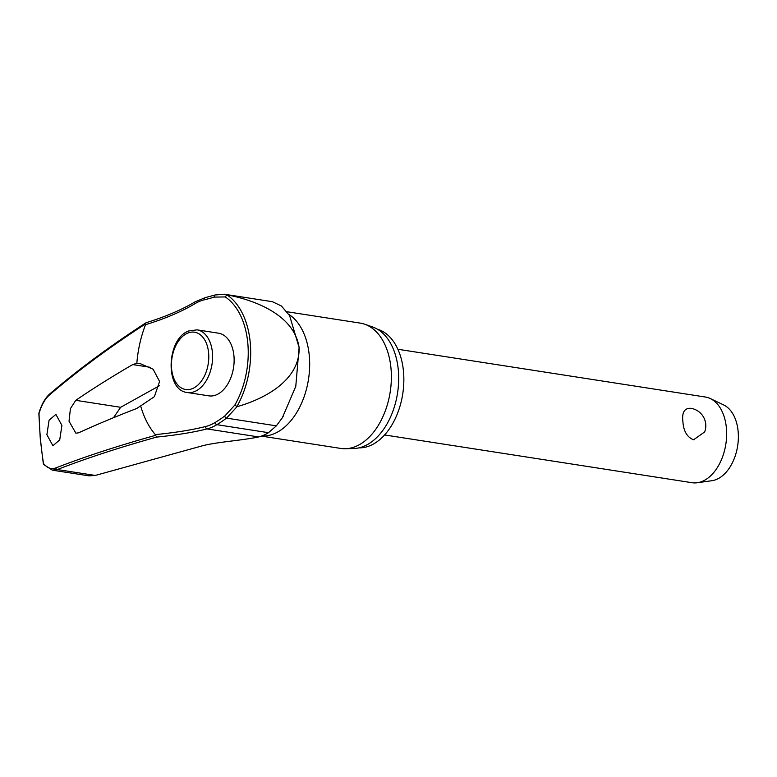 <?xml version="1.0" encoding="UTF-8"?>
<svg xmlns="http://www.w3.org/2000/svg" width="777" height="777" viewBox="0 0 777 777"><rect width="100%" height="100%" fill="white"/><g stroke="black" fill="none" stroke-linecap="round" stroke-linejoin="round"><path stroke-width="1.17" d="M215.375 422.358A1.622 1.107 58.4 0 0 215.355 422.989A1.622 1.107 58.4 0 0 216.87 424.669A133.935 49.155 170 0 0 226.525 418.123L237.034 406.682L234.907 404.992L224.932 415.87A132.478 48.621 -10 0 1 215.375 422.358A64.617 40.919 98.8 0 1 205.856 426.456A132.478 26.632 -0.8 0 1 155.322 434.605A88.772 56.206 98.8 0 1 140.647 405.915L136.626 408.527A1190.257 286.732 177.1 0 0 78.662 432.789L75.893 433.216L69.027 421.212L70.416 408.653L75.757 400.32A1190.257 384.294 -7.4 0 1 132.702 364.588L136.839 363.277A88.772 56.206 98.8 0 1 145.513 324.708L145.959 322.785C109.897 346.163 77.826 369.881 49.747 393.949A1.622 1.301 49.4 0 0 49.738 393.949A1.622 1.301 49.4 0 0 49.369 395.037A1188.791 428.224 -9.6 0 1 145.658 323.824L145.513 324.708A132.478 47.718 170.4 0 0 194.901 303.72A1.622 1.117 -120.9 0 1 194.668 303.04A1.622 1.117 -120.9 0 1 195.076 301.845C181.721 309.79 165.384 316.754 146.086 322.727M52.195 470.104L57.323 469.551A1187.169 238.626 -0.8 0 1 156.663 437.082L155.614 435.324A1188.791 238.957 179.2 0 0 55.866 467.909C51.35 469.551 47.222 468.084 43.502 463.529A274.203 173.611 98.8 0 1 40.462 438.83A274.203 173.611 98.8 0 1 39.035 413.451L39.035 413.451C41.589 405.002 45.037 398.863 49.369 395.037M159.45 385.713L120.649 407.294L113.5 417.715M377.399 329.186A60.256 38.151 98.8 0 1 403.516 371.765A60.256 38.151 98.8 0 1 358.955 447.863M286.936 311.732L360.266 323.115A63.413 40.151 98.8 0 1 364.763 324.242A63.413 40.151 98.8 0 1 391.016 368.657A63.413 40.151 98.8 0 1 345.415 448.727A63.413 40.151 98.8 0 1 340.792 448.436L261.422 436.101M345.415 448.727L353.836 448.504A61.888 39.18 -81.2 0 0 398.339 370.357A61.888 39.18 -81.2 0 0 372.707 327.01L364.763 324.242M61.917 425.427L59.722 439.899L52.904 445.736L46.892 434.693L49.077 420.221L55.895 414.384L61.917 425.427M55.866 467.909A1.622 1.399 -111.2 0 0 57.323 469.551L95.299 475.446L200.709 446.27C215.093 442.055 241.696 440.578 258.644 436.946A66.958 42.395 -81.2 0 0 266.152 434.032A66.958 42.395 -81.2 0 0 268.502 432.692L276.34 425.854L282.352 417.735L295.775 386.392L299.106 347.581L289.627 315.695L281.381 305.953L272.358 301.69M136.839 363.277L140.21 363.626L153.118 369.23L159.576 381.439L154.4 396.658L140.647 405.915M233.955 355.963A31.702 20.076 98.8 0 1 208.838 395.852L187.315 392.511A31.702 20.076 -81.2 0 0 194.881 391.472A31.702 20.076 -81.2 0 0 212.422 352.622A31.702 20.076 -81.2 0 0 197.047 329.846L218.58 333.197A31.702 20.076 98.8 0 1 233.955 355.963M43.823 464.607L43.502 463.529L43.823 464.607M384.566 434.945L692.074 482.711A43.357 27.448 -81.2 0 0 697.26 482.75A43.357 27.448 -81.2 0 0 726.408 428.166A43.357 27.448 -81.2 0 0 710.333 398.572A43.357 27.448 -81.2 0 0 705.38 397.028L397.873 349.262M704.671 431.915L693.57 439.792C687.053 437.189 683.498 431.07 682.886 421.406C681.827 412.412 684.45 408.042 690.753 408.304L690.568 408.275A17.618 17.618 0 0 1 704.671 431.915M697.26 482.75L711.917 480.71A39.025 24.709 -81.2 0 0 738.15 431.594A39.025 24.709 -81.2 0 0 723.678 404.953L710.333 398.572M236.839 406.692A73.805 46.727 -81.2 0 0 250.272 342.958A73.805 46.727 -81.2 0 0 226.845 294.804L225.262 296.94A71.406 45.212 98.8 0 1 247.834 343.463A71.406 45.212 98.8 0 1 234.907 404.992M194.901 303.72A64.617 40.919 98.8 0 1 204.429 299.767A132.478 25.641 179.5 0 0 214.326 297.096L225.262 296.94M226.845 294.804L224.495 294.25L215.074 294.988A1.622 1.34 -107.1 0 1 215.151 294.969M95.299 475.446L88.986 475.845L52.185 470.143M227.049 294.833C257.216 300.621 294.532 315.967 299.106 347.581C300.184 379.399 265.957 398.572 237.034 406.682M214.326 297.096A1.622 1.34 -107.1 0 1 215.074 294.988L205.167 297.659L195.076 301.845M204.429 299.767A1.622 1.214 -103.4 0 1 205.167 297.659M156.663 437.082A133.935 26.923 179.2 0 0 207.003 428.923A66.958 42.395 -81.2 0 0 216.87 424.669L268.502 432.692M205.856 426.456A1.622 1.214 75.8 0 0 207.003 428.923L258.644 436.946M224.932 415.87A1.622 1.224 52.9 0 0 226.525 418.123L276.34 425.854M288.762 314.326A63.413 40.151 98.8 0 1 309.314 355.973A63.413 40.151 98.8 0 1 261.684 436.014M171.591 368.687A28.992 18.357 -81.2 0 0 192.579 388.558A28.992 18.357 -81.2 0 0 208.625 353.03A28.992 18.357 -81.2 0 0 187.636 333.148A28.992 18.357 -81.2 0 0 171.591 368.687M150.563 367.356L132.702 364.588M120.649 407.294L75.757 400.32M282.352 417.735L283.149 416.482M49.738 393.949C45.076 398.106 41.453 404.574 38.85 413.354L40.297 439.063L43.376 464.092M197.047 329.846L188.656 330.973C166.492 338.762 164.578 390.413 187.315 392.511M52.253 470.114L43.502 464.364M272.377 301.69L224.495 294.25"/></g></svg>
